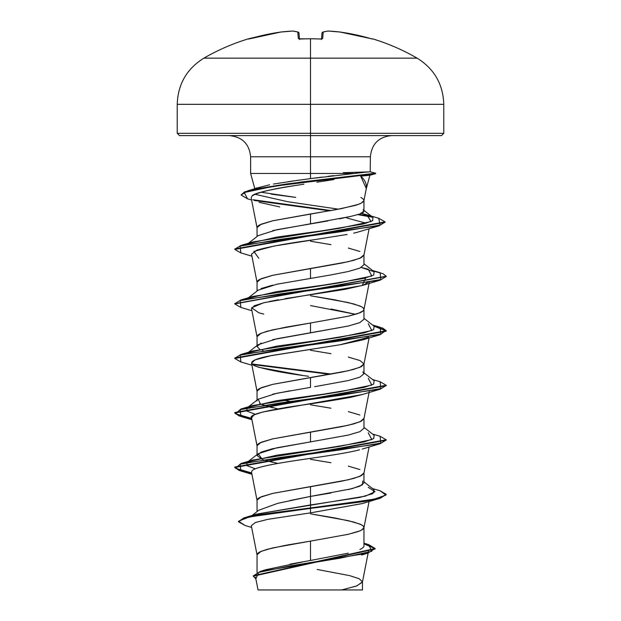 <?xml version="1.0" encoding="UTF-8"?>
<svg xmlns="http://www.w3.org/2000/svg" width="621" height="621" viewBox="0 0 621 621"><rect width="100%" height="100%" fill="white"/><g stroke="black" fill="none" stroke-linecap="round" stroke-linejoin="round"><path stroke-width="0.93" d="M248.509 39.03A1.133 1.133 -22.5 0 1 248.85 38.976A1.133 1.133 157.5 0 0 248.509 39.03L250.682 38.502A213.166 212.359 -0 0 1 280.917 32.028A213.197 196.213 77.1 0 1 292.77 31.058A213.197 81.273 84.6 0 1 297.769 32.028L298.336 38.502L300.603 39.03A212.235 196.081 0 0 1 310.5 38.812L310.5 38.812A212.235 196.081 180 0 0 300.603 39.03L298.336 38.502L297.769 32.028A213.197 81.273 -95.4 0 0 292.77 31.058A213.197 196.213 -102.9 0 0 280.917 32.028L265.679 34.714L248.423 38.812A1.133 1.133 0 0 1 249.262 38.882A1.133 1.133 0 0 0 248.423 38.812L249.161 38.913M288.144 181.681L310.5 178.623L310.5 156.795L370.38 156.795L310.5 156.795L310.5 38.812L310.5 58.149L203.874 58.149L417.126 58.149L310.5 58.149L310.5 104.32L443.774 104.32L310.5 104.32L310.5 133.321L443.774 133.321L310.5 133.321L310.5 135.595L441.508 135.595L310.5 135.595L310.5 156.795L250.62 156.795C249.331 143.956 242.26 136.884 229.421 135.595M366.25 188.396L360.685 176.162L369.906 175.223L360.685 176.162C364.232 179.19 366.157 182.652 366.468 186.533L366.111 189.374L369.906 175.223L375.643 173.686L375.643 173.228L370.201 171.815L370.38 156.795C371.668 143.956 378.74 136.884 391.579 135.595M260.944 192.2L295.728 197.4L271.284 194.171M370.201 171.815L375.472 173.228L375.472 173.686L369.736 175.231L375.472 173.686L273.714 186.253L244.2 192.533L247.531 198.821L241.212 195.095L244.472 192.417L253.88 189.747L286.747 184.39L375.472 173.686L375.472 173.228L286.747 183.94L253.88 189.289L244.472 191.967L241.235 194.87L247.926 190.779L301.263 182.007L375.472 173.228L370.201 171.815L365.016 172.234L310.5 178.623L310.5 173.461L353.147 173.461L250.62 173.461L250.62 156.795L310.5 156.795L310.5 173.461L250.62 173.461L254.928 189.094M255.262 188.605L256.434 187.868M269.638 184.779L255.65 188.373M363.448 201.546L363.448 201.546C361.632 203.183 358.527 204.565 354.133 205.683L335.061 209.828L310.5 213.973L310.5 223.801L350.112 216.558M363.114 209.758L363.96 211.086C364.116 211.924 362.749 212.887 359.854 213.989L351.758 216.162L359.854 213.989L363.96 211.086L363.96 200.342L363.696 199.473L360.925 197.4M290.069 564.124L310.5 560.476L310.5 541.108L348.303 534.293L358.138 531.568L361.344 530.202L363.937 527.749L363.301 526.111L361.344 524.753L353.753 522.02L334.773 517.937L310.5 513.846L348.303 520.662L359.893 524.07C362.78 525.366 364.139 526.507 363.96 527.477C364.139 528.448 362.78 529.589 359.893 530.885L348.303 534.293L310.5 541.108L310.5 560.476L348.28 553.164M359.87 549.515C362.765 548.126 364.131 546.907 363.96 545.851L363.96 527.477M348.311 489.596L359.893 486.189L363.96 482.789L363.96 472.954L359.893 476.361L348.303 479.769L310.5 486.585L310.5 496.412L330.97 493.004M310.5 459.323L330.962 462.73M348.303 466.138L359.893 469.546M310.5 441.896L348.288 435.08L359.885 431.673L363.96 428.265L363.96 418.43L359.893 421.838L348.303 425.245L310.5 432.061L310.5 441.896L310.5 432.061L272.697 438.876L261.107 442.284L257.04 445.692L257.04 455.527L261.099 452.119L272.697 448.711L310.5 441.896L276.857 447.795L258.212 453.718L262.334 459.4M310.5 404.799L330.962 408.207M348.303 411.614L359.893 415.022M314.614 386.704L348.319 380.549L359.901 377.141L363.96 373.733L363.96 363.906L359.893 367.314L348.303 370.721L310.5 377.537L310.5 387.372L310.5 377.537L272.697 384.352L261.107 387.76L257.04 391.168L257.04 400.995M310.5 350.275L330.962 353.683M348.303 357.091L359.893 360.498L363.96 363.906M272.681 339.664L310.5 332.848L310.5 323.013L348.303 316.198L358.138 313.473L363.301 310.748L363.96 309.382L363.301 308.024L361.344 306.658L353.753 303.933L334.773 299.842L310.5 295.751L348.303 302.567L359.893 305.974C362.78 307.279 364.139 308.412 363.96 309.382C364.139 310.36 362.78 311.494 359.893 312.79L348.303 316.198L310.5 323.013L310.5 332.848L348.296 326.033M363.96 309.382L363.96 319.217L359.792 322.641L348.257 326.041L276.826 338.763L258.22 344.678M355.623 314.304L330.954 308.994M258.22 290.147L276.85 284.232L330.954 274.917L348.296 271.509L359.893 268.101L363.96 264.693L363.96 254.866L359.893 258.274L348.303 261.682L310.5 268.497L310.5 278.324L310.5 268.497L272.697 275.313L261.107 278.72L257.04 282.128L257.04 291.055M310.5 241.235L330.962 244.643M348.303 248.051L359.893 251.458M251.319 525.684L257.063 555.011L257.699 553.373L259.656 552.015L267.247 549.282L286.227 545.199L310.5 541.108L272.697 547.924L261.107 551.332L257.04 554.739L257.04 572.593M289.984 500.549L310.5 496.412L310.5 486.585L272.697 493.4L261.107 496.808L257.04 500.215L257.04 511.588M272.704 462.342L263.188 459.726M262.295 459.4L257.04 455.527M277.82 408.921L260.354 404.054L258.235 399.187L276.842 393.279L310.5 387.372M272.697 407.818L259.725 403.759M272.704 394.18L290.046 390.78M281.872 399.893L289.619 401.321L281.872 399.893M259.725 349.235L257.04 346.479L261.099 343.071M264.833 302.466L254.245 305.757L251.528 308.668L257.063 336.924L257.699 335.286L259.656 333.919L267.247 331.195L286.227 327.104L310.5 323.013L272.697 329.829L261.107 333.236L257.04 336.644L257.04 345.579M261.107 288.548L272.704 285.14M272.697 230.616L310.5 223.801L310.5 213.973L272.697 220.789L261.107 224.197L257.04 227.604L257.04 236.531M285.117 589.95L341.55 589.95L356.516 586.03L362.439 582.11L368.137 553.063M317.199 569.457L349.693 575.644L359.186 578.733L362.47 581.823L356.904 585.89L341.55 589.95L362.47 589.95L362.47 581.823M375.138 548.514L375.138 548.972L253.283 576.187L253.283 575.737L375.138 548.514L368.595 544.601L371.808 551.316L340.882 558.023L260.261 571.436L265.672 569.736L305.54 561.337M368.237 487.291L375.03 491.708L365.466 496.125L256.31 514.165L310.5 504.958L310.5 507.939L244.511 517.72L238.472 521.508M260.261 571.436L253.298 575.962M238.448 521.741L243.766 517.945L259.104 514.615L310.5 507.939L310.5 508.389L259.104 515.065L243.766 518.403L238.448 521.741L245.062 525.498M253.283 576.187L255.836 578.803L258.786 572.376L289.875 565.956L367.958 553.117L375.03 548.475L363.96 543.833L375.115 548.739M251.66 527.431L245.039 525.49L238.573 521.221L249.324 516.944L310.5 508.389L310.5 512.876L268.008 519.303L255.394 522.502L251.319 525.708L255.394 522.502L268.008 519.303L310.5 512.876L362.222 503.6L380.13 498.267L310.5 508.389L364.038 501.582L380.456 498.174L386.223 494.308L380.456 497.716L364.038 501.124L310.5 507.939L373.702 499.369L385.92 495.084L380.122 490.8L372.515 488.564M359.567 449.829C340.983 454.603 304.996 458.81 283.712 462.435C264.049 465.703 253.477 468.506 252.01 470.842L251.528 472.232L257.063 500.487L257.699 498.849L259.656 497.491L272.697 493.4L341.923 481.135L353.753 478.403L361.344 475.678L363.937 473.233L369.076 447.004M251.528 417.708L257.063 445.971L257.699 444.325L259.656 442.967L272.697 438.876L341.923 426.611L353.753 423.887L361.344 421.154L363.937 418.709L369.239 391.641M251.528 363.184L254.641 365.785C247.383 362.276 253.531 358.775 273.069 355.274L339.966 344.771L362.222 340.036L368.532 337.25L339.966 344.771L270.748 355.717L255.099 359.885L251.528 363.184L257.063 391.447L257.699 389.809L259.656 388.443L272.697 384.352L341.923 372.088L353.753 369.363L361.344 366.631L363.937 364.185L369.076 337.964M258.778 258.251L253.88 251.42L273.977 246.056L314.327 239.698C287.958 243.199 268.761 246.708 256.737 250.209L251.528 254.144L257.063 282.4L257.699 280.762L259.656 279.396L272.697 275.313L341.923 263.04L353.753 260.315L361.344 257.591L363.937 255.138L369.099 228.807M251.171 197.804L257.063 227.876L257.699 226.238L259.656 224.872L272.697 220.789L341.923 208.516L358.138 204.433L361.344 203.067L363.937 200.614L366.281 188.652M333.896 179.57L316.865 182.186M303.91 184.181L299.105 184.934C273.682 188.567 258.01 192.231 252.064 195.918C253.88 193.193 269.561 189.529 299.105 184.934M346.728 217.955L366.289 223.226L346.728 217.955M353.691 233.131L356.539 232.487M363.937 309.662L369.472 281.406L363.075 285.241L344.826 289.394L285.008 298.662M278.425 299.772L269.413 301.472M302.466 375.387L258.778 367.29L254.641 365.785C264.336 369.285 282.314 372.786 308.575 376.287M362.439 394.49L350.818 397.3C318.488 403.192 289.239 406.693 284.41 407.803C259.066 412.065 248.198 415.565 251.784 418.313M362.517 503.507L310.5 512.876L310.5 504.958L359.963 497.39L372.879 493.602L374.121 489.822L363.96 481.88M310.5 178.623L322.152 177.094M327.888 176.341L333.438 175.65M298.484 180.222L273.411 184.057M255.045 189.04L253.779 189.77M254.874 194.264L287.81 201.724L338.53 209.184L287.81 201.724L254.874 194.264M248.027 243.743L276.469 237.16L323.595 230.57L363.409 223.987L372.647 220.688L372.942 217.397L361.406 213.368L366.755 214.757L371.071 221.557L339.19 228.349L252.755 241.942L240.87 245.45L339.92 231.866L380.091 225.074L378.732 218.274L366.755 214.757M248.027 298.266L276.772 291.637L324.286 285L364.131 278.363L373.687 275.049L374.121 271.726L361.275 267.457L368.237 269.204L371.8 276.019L339.454 282.834L252.755 296.465L240.878 299.974L340.277 286.343L380.789 279.528L380.13 272.712L372.515 270.477M368.245 323.727L371.8 330.543L339.454 337.358L252.763 350.981L248.027 352.79L276.764 346.153L324.286 339.524L364.131 332.887L373.687 329.572L374.129 326.258L363.96 318.317M368.245 378.251L371.8 385.067L339.446 391.882L252.763 405.505L248.027 407.314L276.764 400.677L324.278 394.048L364.123 387.411L373.687 384.096L374.129 380.782L363.96 372.841M246.933 407.989L247.011 411.149L255.378 414.3L247.042 411.172L246.879 408.036M368.245 432.767L371.8 439.583L339.446 446.398L252.755 460.029L248.027 461.838L276.764 455.201L324.278 448.572L364.123 441.935L373.687 438.62L374.129 435.298L363.96 427.357M246.933 462.513L247.011 465.672L255.371 468.824L247.042 465.688L246.871 462.56M380.099 436.268L386.223 439.784L234.777 467.046L239.124 470.004L251.668 472.954L235.499 468.25L240.87 463.545L340.277 449.907L380.789 443.091L380.122 436.276L372.515 434.04M380.106 381.752L386.223 385.261L234.777 412.523L239.124 415.48L251.668 418.438L235.499 413.726L240.87 409.022L340.269 395.391L380.782 388.575L380.13 381.76L372.515 379.516M331.381 374.059L251.909 363.953L331.381 374.059M234.8 358.232L240.878 354.49L340.277 340.867L380.782 334.051L380.13 327.236L373.275 325.59L382.916 328.167L386.223 330.737L234.777 358.007L234.777 358.457L386.223 331.195L386.223 330.737M373.275 271.066L382.916 273.644L386.223 276.221L234.8 303.708L240.878 299.974M234.8 249.184L240.87 245.45M371.591 216.566L358.837 214.33L371.591 216.566M331.001 210.558L252.832 199.714L331.001 210.558M386.2 440.01L380.122 443.751L280.723 457.374L240.211 464.19L240.878 471.005L251.761 473.427L239.147 470.462L234.777 467.497L386.223 440.242L386.223 439.784M386.2 385.486L380.122 389.227L280.723 402.858L240.218 409.666L240.87 416.481L251.761 418.903L239.147 415.946L234.777 412.981L386.223 385.719L386.223 385.261M329.836 374.331L252.468 364.511L329.836 374.331M240.894 361.965L234.777 358.457M386.2 330.97L374.067 326.211L385.952 330.457L380.122 334.703L280.731 348.334L240.218 355.15L240.87 361.965L251.924 365.226M240.901 307.449L234.777 303.933L386.2 276.446L380.13 280.18L280.723 293.811L240.211 300.626L240.878 307.442L251.924 310.702M240.901 252.926L234.777 249.409L385.067 222.349L385.067 221.891L234.777 248.959L234.777 249.409M372.771 217.272L357.859 214.633L372.771 217.272M329.472 210.822L254.16 200.459L329.472 210.822M378.709 218.274L385.067 221.891M380.099 490.792L386.223 494.308M251.536 472.278L252.01 470.842M251.544 417.809L254.043 414.898L262.815 411.995L362.222 394.552L380.122 389.227M263.793 314.117L259.205 312.899M258.778 312.767L251.668 307.76L263.661 302.745L362.222 285.513L365.629 277.991M314.327 239.698L347.131 234.451M356.594 232.471L379.074 225.834L280.001 239.38L240.063 246.149L240.878 252.918L251.924 256.178M279.76 206.933L259.073 202.314M251.171 197.827L252.064 195.918M385.043 222.116L379.074 225.834M386.2 494.533L380.13 498.267M362.788 480.988L362.439 484.83L352.022 488.696L310.5 496.412L310.5 504.958L310.5 496.412L277.665 503.352L258.747 510.26M351.758 216.162L339.439 218.84M327.888 220.929L276.826 229.716L258.235 235.623M310.5 305.586L355.608 314.304M262.341 350.353L263.226 350.679M362.773 371.932L363.96 373.718M348.49 380.51L347.76 380.681M263.219 459.719L277.82 463.445M179.492 135.595L310.5 135.595L179.492 135.595L177.226 133.321L310.5 133.321L177.226 133.321L177.226 104.32L310.5 104.32L177.226 104.32C177.893 84.184 186.781 68.799 203.874 58.149C217.979 50.014 232.828 43.563 248.423 38.812M258.08 589.95L361.942 589.95M310.5 589.95L300.851 589.95M275.53 589.95L269.382 589.95M343.211 172.692L368.036 171.924M371.839 38.913L372.491 39.03A1.133 1.133 -157.5 0 0 372.15 38.976A1.133 1.133 22.5 0 1 372.491 39.03L355.321 34.714L340.083 32.028A213.197 196.213 102.9 0 0 328.23 31.058A213.197 81.273 95.4 0 0 323.231 32.028L322.664 38.502L320.397 39.03A212.235 196.081 180 0 0 310.5 38.812A212.235 196.081 0 0 1 320.397 39.03L322.664 38.502L323.231 32.028A213.197 81.273 -84.6 0 1 328.23 31.058A213.197 196.213 -77.1 0 1 340.083 32.028A213.166 212.359 0 0 1 370.318 38.502L372.491 39.03M298.973 33.045L299.485 38.921L298.973 33.045A1.133 1.126 175 0 0 297.769 32.028A1.133 1.04 -74.9 0 1 298.15 32.059L298.973 33.045L298.406 32.176M321.515 38.921L322.027 33.045A1.133 1.126 5 0 1 323.231 32.028A1.133 1.04 -105.1 0 0 322.842 32.059A1.133 1.04 74.9 0 1 323.231 32.028A1.133 1.126 -175 0 0 322.027 33.045L321.515 38.921M372.15 38.983L370.419 38.525M370.318 38.502L340.083 32.028A1.133 0.442 -83.5 0 0 340.052 32.02A1.133 0.442 96.5 0 1 340.083 32.028L328.191 31.05A1.133 0.435 92.8 0 1 328.23 31.058A1.133 0.435 -87.2 0 0 328.183 31.05A1.133 0.435 -87.2 0 0 328.16 31.05M248.85 38.983L280.917 32.02L292.77 31.058A1.133 0.435 -92.8 0 1 292.817 31.05L292.996 31.058A1.133 1.048 96.6 0 0 292.77 31.058L292.84 31.05M322.866 32.051L322.027 33.045L322.866 32.051L328.004 31.058A1.133 1.048 83.4 0 1 328.23 31.058A1.133 1.048 -96.6 0 0 327.989 31.058L328.191 31.05M321.732 38.875A1.133 1.087 5 0 1 322.664 38.502A1.133 1.087 -175 0 0 321.655 38.976M299.345 38.976A1.133 1.087 175 0 0 298.336 38.502A1.133 1.087 -5 0 1 299.268 38.875M312.844 38.774L299.167 38.844L299.539 39.488M371.738 38.882L372.577 38.812C388.172 43.563 403.021 50.014 417.126 58.149C434.219 68.799 443.107 84.184 443.774 104.32L443.774 133.321L441.508 135.595M368.509 551.138L368.23 552.581M255.534 577.235L258.025 589.95M363.96 543.189L368.618 544.609M256.318 514.157L244.511 517.72M361.531 555.034L367.958 553.117M363.937 527.749L369.076 501.527M259.982 187.185L247.926 190.779M372.515 325L380.13 327.236M252.763 350.981L240.878 354.49M252.763 405.505L240.87 409.022M252.755 460.029L240.87 463.545M234.777 467.497L234.777 467.046M234.777 412.981L234.777 412.523M234.777 303.933L234.777 303.483M386.223 276.671L386.223 276.221M241.212 195.095L241.212 194.645M251.924 474.265L240.878 471.005M362.222 449.076L380.122 443.751M251.924 419.742L240.87 416.481M362.222 340.036L380.122 334.703M362.222 285.513L380.13 280.18M251.606 200.04L247.531 198.821M247.725 461.9L258.196 453.71M247.725 407.376L258.196 399.187M248.485 352.262L258.196 344.671M248.485 297.738L258.196 290.147M374.121 271.726L363.96 263.793M248.485 243.215L258.196 235.623M372.942 217.397L363.96 210.418M258.709 510.268L252.173 515.422M321.461 39.488L321.833 38.844L320.428 38.983M316.64 38.851L316.213 38.836M315.445 38.82L312.976 38.781M292.996 31.058L298.134 32.051M248.788 38.991L250.682 38.502M310.5 38.766L320.397 38.976M300.603 38.976L299.167 38.844"/></g></svg>
